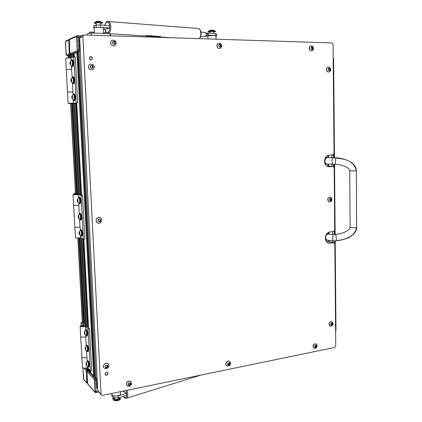 <?xml version="1.0" encoding="UTF-8"?>
<svg xmlns="http://www.w3.org/2000/svg" width="422" height="422" viewBox="0 0 422 422"><rect width="100%" height="100%" fill="white"/><g stroke="black" fill="none" stroke-linecap="round" stroke-linejoin="round"><path stroke-width="0.63" d="M88.551 369.83L87.839 369.603L88.177 370.453L86.916 368.617L87.839 369.603L87.76 368.037M333.201 58.152L333.612 58.199M335.59 330.79L335.063 240.883M69.556 55.335L68.042 55.72M71.893 54.464L71.16 54.559L71.35 54.259L70.258 54.934M69.134 57.856L69.002 55.382L68.121 55.794M70.416 57.888L70.237 54.923L71.16 54.559L68.1 55.73M74.156 53.446L77.432 52.333M78.207 51.901L80.359 51.373M71.94 54.343L73.417 53.863M88.62 370.205L89.575 371.46L90.118 371.55M95.04 377.205L96.037 378.376L97.171 378.634M90.904 372.784L93.663 375.833L94.217 375.928M87.475 370.585L88.636 370.453L89.765 372.178M94.982 377.289L96.037 378.376L96.538 380.238L96.749 387.422M88.499 370.389L96.037 378.376L96.538 380.238L96.627 383.946M90.851 372.858L93.663 375.833L93.858 376.566M73.022 57.165L72.853 53.91L71.856 54.264M93.663 375.833L76.851 52.386L74.145 53.42M79.146 45.486L79.521 49.759L79.183 51.495L78.186 51.869L95.013 377.279M77.331 35.696L78.423 35.717L78.867 37.12L78.925 41.546M84.495 325.752L81.578 326.101L84.495 325.752M85.919 336.661C83.799 337.331 82.09 337.378 80.792 336.798L80.792 336.798C81.968 337.357 83.614 337.336 85.735 336.735L86.22 345.94M83.809 325.146C81.683 325.257 80.46 325.61 80.127 326.217L80.233 326.428C82.575 327.05 84.5 326.828 85.998 325.752L82.38 322.455L81.008 322.672L83.809 325.146M81.799 357.218L82.459 367.667C83.751 368.337 85.45 368.295 87.554 367.536M81.799 357.17L81.905 357.418C83.076 358.035 84.716 358.014 86.826 357.365C84.716 358.014 83.076 358.035 81.905 357.418L80.686 336.614M81.161 325.531L81.008 322.672M86.489 350.983L87.206 360.989M89.501 328.717L88.093 328.944L85.381 326.544L86.779 326.322L89.501 328.717L91.685 370.458L90.287 370.722L87.57 367.836L87.507 366.612M85.735 336.735L85.856 335.479M88.093 328.944L90.287 370.722M85.56 329.904L85.381 326.544M81.668 326.201L84.511 325.868L81.668 326.201M88.894 367.14L89.353 364.845C89.111 362.319 88.652 360.926 87.982 360.678L87.454 360.773M87.813 366.744L88.362 367.235L88.794 364.951C88.551 362.424 88.093 361.032 87.423 360.778L87.064 361.438M86.542 363.848L86.109 362.915L85.967 363.88L86.6 365.663L86.542 363.848M86.747 364.703L86.336 365.515L85.993 363.157C86.288 362.609 86.542 363.126 86.747 364.703M85.993 363.157L87.233 361.327C87.797 361.543 88.182 362.714 88.388 364.851L88.024 366.781L86.336 365.515M88.024 366.781L88.652 364.803C88.446 362.667 88.061 361.49 87.496 361.279L87.254 361.322M84.885 332.647L84.458 331.761L84.31 332.768L84.938 334.488L84.885 332.647M85.091 333.486L84.653 334.34L84.342 331.998C84.643 331.439 84.891 331.935 85.091 333.486M84.342 331.998L85.613 330.183C86.167 330.389 86.542 331.528 86.737 333.607L86.346 335.643L84.653 334.34M86.589 335.601L87.006 333.565C86.811 331.486 86.436 330.342 85.877 330.141L85.634 330.183M85.713 348.292L85.286 347.38L85.144 348.366L85.771 350.118L85.713 348.292M85.924 349.136L85.497 349.97L85.17 347.623C85.466 347.069 85.719 347.57 85.924 349.136M85.17 347.623L86.426 345.797C86.985 346.008 87.365 347.164 87.565 349.274L87.19 351.257L85.497 349.97M87.428 351.215L87.834 349.226C87.634 347.121 87.248 345.961 86.689 345.755L86.447 345.797M87.217 336.012L87.707 333.602C87.475 331.138 87.032 329.788 86.373 329.55L85.84 329.635M86.125 335.596L86.684 336.102L87.148 333.691C86.916 331.228 86.468 329.877 85.814 329.64L85.434 330.299M88.056 351.621L88.536 349.268C88.298 346.773 87.845 345.402 87.18 345.154L86.647 345.249M86.969 351.209L87.528 351.711L87.971 349.363C87.734 346.868 87.285 345.497 86.621 345.254L86.252 345.913M72.674 103.269L69.625 103.321L72.674 103.269M72.484 83.123L72.948 91.89L67.509 92.128L72.753 91.927L72.9 94.734M73.349 103.174L68.116 103.358L74.13 103.253L77.69 102.746L73.349 103.174L73.18 99.988M77.69 102.746L75.295 56.907L73.803 56.88L70.949 57.925L65.679 58.178L66.291 69.525M71.371 65.864L71.555 69.303L66.291 69.54L71.756 69.319M70.949 57.925L71.091 60.536M72.188 77.553L71.555 69.303M73.803 56.88L76.213 102.762M73.259 103.374L69.25 103.759L73.254 103.316M69.25 103.759L69.229 103.406M69.714 103.306L72.684 103.258L69.714 103.306M74.488 100.726L74.552 100.726C75.68 100.731 75.359 93.758 74.24 93.927L74.198 93.932M73.391 100.109L73.966 100.731C75.09 100.737 74.768 93.763 73.65 93.932L73.159 94.565M71.983 98.12L72.078 98.69L72.447 98.315L72.246 96.005L72.104 96.306L71.946 96.058L71.983 98.12M71.777 97.413L71.882 96.147C72.183 95.583 72.405 95.963 72.552 97.282C72.537 98.695 72.347 99.117 71.983 98.548L71.777 97.413M71.882 96.147L73.391 94.465C73.834 94.618 74.124 95.536 74.256 97.208C74.298 99.017 74.087 100.019 73.628 100.209L71.983 98.548M73.628 100.209L73.908 100.204C74.372 100.014 74.578 99.017 74.536 97.208C74.404 95.536 74.119 94.618 73.671 94.459L73.391 94.465M70.168 63.965L70.258 64.529L70.627 64.081L70.432 61.76L70.073 62.319L70.168 63.965M69.962 63.274L70.078 61.918C70.374 61.359 70.59 61.728 70.732 63.015C70.717 64.492 70.521 64.941 70.147 64.355L69.962 63.274M70.078 61.918L71.619 60.246C72.046 60.399 72.32 61.29 72.442 62.91C72.489 64.819 72.267 65.874 71.782 66.075L70.147 64.355M71.782 66.075L72.062 66.08C72.547 65.874 72.769 64.824 72.726 62.915C72.605 61.29 72.331 60.404 71.898 60.251L71.619 60.246M71.081 81.093L71.17 81.662L71.54 81.246L71.339 78.93L70.986 79.457L71.081 81.093M70.87 80.396L70.98 79.083C71.281 78.524 71.503 78.893 71.645 80.196C71.629 81.641 71.434 82.079 71.065 81.504L70.87 80.396M70.98 79.083L72.505 77.405C72.943 77.558 73.228 78.46 73.349 80.111C73.396 81.968 73.18 82.997 72.705 83.192L71.065 81.504M72.705 83.192L72.99 83.192C73.46 82.997 73.676 81.968 73.634 80.111C73.507 78.46 73.228 77.564 72.79 77.405L72.505 77.405M72.6 66.607L72.753 66.607C73.845 66.444 73.576 59.586 72.478 59.724L72.389 59.739M71.55 65.974L72.162 66.602C73.249 66.439 72.98 59.576 71.888 59.713L71.381 60.341M73.544 83.714L73.655 83.714C74.763 83.635 74.472 76.725 73.365 76.878L73.296 76.883M72.473 83.092L73.064 83.714C74.172 83.635 73.876 76.72 72.769 76.873L72.273 77.506M77.511 194.331L74.52 194.505L77.511 194.331M78.961 205.356L73.618 205.414L78.772 205.387L79.241 214.244M76.83 194.131L73.133 194.647C75.506 194.816 77.474 194.706 79.046 194.305L75.469 193.223L74.061 193.323L76.83 194.131M74.778 227.004L75.459 237.823C76.762 238.119 78.503 238.071 80.676 237.681M74.778 226.978L74.879 227.089C76.06 227.342 77.738 227.31 79.916 226.983C77.738 227.31 76.06 227.342 74.879 227.089L73.618 205.435M74.114 194.315L74.061 193.323M79.51 219.324L80.28 230.233M82.527 195.265L81.077 195.37L78.392 194.589L79.827 194.484L82.527 195.265L84.811 238.994L83.377 239.142L80.681 237.823L80.57 235.682M78.772 205.387L78.84 203.098M81.077 195.37L83.377 239.142M78.555 197.675L78.392 194.589M74.604 194.542L77.527 194.368L74.604 194.542M80.723 235.756L81.282 236.304L81.852 236.251C82.295 236.056 82.49 235.112 82.438 233.403C82.243 231.15 81.836 229.921 81.224 229.716L80.671 229.768M81.282 236.304C81.72 236.114 81.915 235.165 81.863 233.461C81.668 231.209 81.261 229.979 80.655 229.774L80.222 230.417M79.568 232.591L79.157 231.863L78.998 233.013L79.616 234.526L79.568 232.591M79.779 233.377C79.779 234.532 79.61 234.869 79.278 234.384L79.051 232.063C79.357 231.483 79.6 231.921 79.779 233.377M79.051 232.063L80.428 230.306C80.945 230.481 81.282 231.52 81.446 233.419L80.961 235.824L79.32 234.468M81.219 235.798L81.72 233.392C81.557 231.493 81.214 230.454 80.702 230.28L80.444 230.306M77.833 199.912L77.421 199.231L77.268 200.429L77.88 201.874L77.833 199.912M78.038 200.677C78.038 201.895 77.864 202.249 77.521 201.742L77.326 199.411C77.632 198.831 77.87 199.253 78.038 200.677L77.353 200.751M77.326 199.411L78.735 197.675C79.236 197.839 79.563 198.846 79.721 200.693C79.763 202.217 79.589 203.066 79.199 203.23L77.521 201.742M79.199 203.23L79.473 203.209C79.869 203.045 80.043 202.196 79.995 200.672C79.837 198.825 79.51 197.823 79.009 197.654L78.735 197.675M78.703 216.296L78.292 215.595L78.139 216.766L78.75 218.248L78.703 216.296M78.909 217.072C78.909 218.258 78.74 218.601 78.402 218.105L78.191 215.784C78.497 215.204 78.735 215.637 78.909 217.072M78.191 215.784L79.584 214.038C80.09 214.207 80.428 215.231 80.586 217.103L80.08 219.572L78.402 218.105M80.344 219.551L80.86 217.077C80.697 215.204 80.365 214.186 79.858 214.012L79.594 214.033M80.08 203.678L80.09 203.678C80.56 203.478 80.766 202.476 80.713 200.672C80.528 198.488 80.138 197.296 79.547 197.1L78.972 197.143L78.524 197.786M78.956 203.156L79.515 203.72C79.985 203.525 80.191 202.523 80.133 200.719C79.948 198.53 79.563 197.338 78.972 197.143M79.842 219.503L80.402 220.057L80.977 220.01C81.43 219.815 81.631 218.839 81.578 217.082C81.388 214.867 80.992 213.659 80.391 213.453L79.827 213.5M80.402 220.057C80.855 219.867 81.056 218.891 80.998 217.135C80.808 214.914 80.412 213.706 79.816 213.5L79.373 214.149M356.627 227.236L356.564 227.352C355.804 227.743 353.873 227.806 350.766 227.548L350.102 227.236L349.759 170.878L356.279 170.841C353.821 159.426 342.759 158.973 335.574 158.023C335.722 160.777 335.543 162.86 335.047 164.263L337.616 164.49C342.785 164.986 348.224 167.887 348.298 168.399C349.611 169.929 350.102 170.752 349.759 170.878M82.026 35.833L78.423 35.717L78.867 37.12L79.521 49.759L79.183 51.495L71.919 54.269M86.299 367.952L87.839 369.603L86.811 369.799L85.244 368.116M73.481 53.673L73.454 55.308L74.293 56.416M90.023 370.442L90.065 371.291L90.867 372.462M77.49 52.143L77.469 53.81L78.344 54.944M94.823 373.475L94.111 374.625L94.164 375.664L95.003 376.883M69.614 55.15L69.593 56.754L70.39 57.83M96.169 25.135L96.163 22.92C97.988 22.588 99.492 22.614 100.679 22.988L100.774 25.014M94.248 33.111L94.185 27.81C95.388 27.14 103.295 27.245 103.216 27.926L103.221 27.963M96.369 21.39L100.204 21.343M96.016 21.965L96.1 21.675L100.631 21.944M87.407 35.058L87.365 34.182C87.312 33.728 88.615 33.338 91.268 33.011L110.031 33.639L110.39 34.034M110.031 33.639L110.131 35.786M91.374 35.184L91.268 33.011M118.598 398.547L118.603 398.595C117.559 399.639 116.161 399.84 114.404 399.196L114.246 397.962M120.544 393.974L120.55 394.069C120.729 395.804 113.37 396.849 112.136 395.25L111.862 393.452M117.854 400.541L115.227 400.784M118.445 398.943L118.635 399.275M114.441 399.882L114.51 399.286M114.763 399.792L114.678 399.381M102.572 22.466L99.545 21.875L95.599 22.06M100.705 23.505L102.599 22.973L99.571 22.424L95.625 22.556L97.297 22.719M94.333 23.178L94.296 22.646L94.333 23.199L96.089 23.521M94.322 23.189L96.074 23.173M94.296 22.646L95.979 22.63M100.694 23.289L101.159 23.184L100.689 23.152M99.328 22.709L100.684 23.052M119.452 397.545L120.397 398.458C120.275 399.154 119.363 399.703 117.659 400.098L113.961 400.151L115.496 399.581M120.412 398.843L120.418 398.932C120.302 399.634 119.389 400.183 117.685 400.578L113.977 400.504M114.278 398.574L112.642 398.706L113.972 397.814M112.653 398.732L112.906 399.244L114.315 399.048M118.566 397.851L119.02 398.067L118.582 398.194M119.215 398.832L118.397 398.954M117.39 399.423L117.733 399.634L119.32 398.537L118.598 398.442M144.361 35.96L145.912 36.055L145.363 35.754L146.724 35.469L147.415 35.622L145.748 35.754L146.423 36.018L145.912 36.07M146.028 36.076L148.792 35.606L149.309 35.77L149.056 36.076L148.09 36.202M149.393 36.287L150.828 35.933L149.873 35.717L151.324 35.812L149.757 36.313M150.279 36.355L151.092 36.35L151.735 35.838L152.516 36.028L150.849 36.382M151.725 36.445L153.877 35.981L154.589 36.028L153.022 36.529M154.025 36.593L154.811 36.044L155.138 36.065L154.916 36.382L155.897 36.45L156.9 36.186L154.6 36.64M155.212 36.672L156.747 36.725L157.707 36.239L156.504 36.756M158.952 36.872L158.319 36.74L159.031 36.419L160.476 36.492L158.841 36.624L159.484 36.893L158.952 36.872M147.721 36.176L148.739 36.055L148.955 35.875L148.613 35.754L146.603 36.107M157.448 36.825L158.967 36.92M156.625 36.777L157.559 36.841M155.391 36.693L154.795 36.656M151.651 36.445L150.981 36.403M150.596 36.376L149.947 36.334M109.736 27.994L109.63 25.673L100.262 24.977L100.373 27.319L109.736 27.994L104.841 29.181L103.269 29.071M100.373 27.319L96.633 27.414M93.937 28.158L93.826 25.858L94.201 25.636L94.306 27.762M96.169 27.451L96.058 25.162L94.201 25.636M96.058 25.162L100.262 24.977M160.255 36.413L159.78 36.339M154.99 36.06L154.916 36.382M155.618 36.429L154.431 36.63L155.623 36.529M154.811 36.144L154.827 36.477M152.49 36.202L152.073 36.477L153.318 36.498L152.495 36.456M153.175 36.012L152.717 36.382L154.093 36.15L153.175 36.139M149.23 35.701L149.056 36.076M148.75 35.606L148.955 35.875M147.125 35.548L146.703 35.469M204.686 36.556L206.258 35.385M206.168 33.238L205.113 32.42M215.964 36.229L216.692 35.907L215.173 35.575L208.257 35.079L206.369 35.364M206.1 35.343L206.036 33.264L207.239 33.037L208.194 32.995L208.257 35.079M215.173 35.575L215.109 33.507L208.194 32.995M215.109 33.507L216.634 33.887M207.919 36.434L205.593 36.271M114.483 396.031L117.996 395.905L118.091 397.962L126.721 395.308L126.626 393.267L122.786 391.194M117.996 395.905L126.626 393.267M111.893 394.122L111.914 394.57M118.091 397.962L114.14 397.909L114.045 395.984M112.252 395.361L112.326 396.886L114.14 397.909M112.326 396.886L111.941 396.369L111.841 394.38M209.834 33.116L209.998 31.576L213.822 31.597M207.993 38.929L207.914 36.155L208.31 35.912C211.675 35.406 214.223 35.406 215.958 35.907L215.958 35.944M209.787 30.558L210.256 30.147L213.437 30.136M209.771 30.811L209.961 30.479L213.759 30.447L213.78 30.943M210.989 30.737L213.801 30.896M211.005 30.785L213.469 31.033M210.747 30.727L211.021 31.228L210.747 30.727L208.257 31.117L208.115 31.724M210.757 31.207L208.273 31.597L209.808 32.098M213.833 31.993L215.494 31.529L213.601 31.476M215.484 31.08L214.307 30.795L213.405 31.049L213.405 31.444L213.4 31.049L213.421 31.444M209.122 31.703L209.818 31.655M211.005 30.743L210.826 31.439M209.122 31.724L209.803 31.93M213.822 31.713L214.228 31.729L213.827 31.819M107.615 32.584L104.672 32.599L103.67 33.428M92.94 32.093L89.955 32.093L88.615 33.459M89.169 33.333L88.836 33.407M92.898 32.067L94.18 33.106M105.046 374.071L105.426 374.931C106.755 375.564 107.605 375.089 107.969 373.512L107.584 372.642C106.254 372.019 105.405 372.499 105.046 374.071M89.279 58.21C89.517 59.428 90.218 59.956 91.374 59.797L92.397 58.262C92.154 57.033 91.447 56.506 90.282 56.68L89.279 58.21M324.518 161.246C324.776 157.686 326.359 155.644 329.271 155.132L332.99 154.921L334.039 153.571L333.079 44.289L331.987 42.912L84.321 34.957L83.714 35.073L82.86 36.519L101.043 394.248L101.364 395.034L102.546 395.372L334.715 347.459L335.727 346.04L334.831 243.916L334.071 242.808L328.764 243.177C326.633 242.518 325.483 240.841 325.32 238.15C325.573 234.664 327.14 232.58 330.009 231.905L333.675 231.483L334.709 230.101L334.161 167.756L333.211 166.537L328.849 166.774C326.222 166.321 324.776 164.48 324.518 161.246M83.672 35.089L80.512 36.514L79.668 37.938L97.788 390.619L101.327 394.992M327.667 166.147L326.987 166.157M334.071 242.808L328.474 241.489L326.48 241.685M331.623 323.299L330.901 323.996L331.159 325.288L331.95 325.23L332.51 324.381L332.251 323.094L331.623 323.299M331.972 323.642L331.766 323.336M331.56 324.977L332.093 323.695M332.293 323.094C332.979 324.529 332.589 325.257 331.122 325.288C330.431 323.853 330.822 323.12 332.293 323.094M331.518 326.079L329.904 326.016C328.548 323.526 329.207 322.076 331.877 321.664L332.847 322.724M331.819 321.643L331.734 321.606C329.065 322.018 328.411 323.468 329.767 325.958L330.078 326.116M228.713 363.031L227.88 363.801L228.165 365.151L229.088 365.062L229.768 364.16L229.484 362.809L228.713 363.031M229.22 363.284L229.067 362.989M228.729 364.793L229.515 363.474M229.489 362.783C230.317 364.297 229.879 365.093 228.165 365.178C227.331 363.664 227.774 362.867 229.489 362.783M228.967 365.869L226.909 365.863C224.515 364.518 227.205 359.866 229.531 361.327L230.539 363.342M229.542 361.337L229.41 361.253C227.083 359.787 224.393 364.439 226.793 365.79L226.83 365.811M228.117 364.671L228.56 364.708M106.46 365.405L105.827 365.658L105.3 366.771L105.864 367.726L106.961 367.625L107.926 366.101L107.425 365.188L106.46 365.405M107.299 365.668L107.156 365.141M106.592 367.277L107.668 366.011M105.737 367.409L106.513 367.198L106.824 367.509M107.383 365.13C108.401 366.781 107.895 367.652 105.848 367.747C104.825 366.096 105.336 365.225 107.383 365.13M107.673 363.537L108.164 363.88C109.018 364.777 109.14 365.858 108.533 367.119L107.462 368.285L104.735 368.543L104.213 368.174C102.008 366.301 105.168 362.087 107.673 363.537M108.079 363.796L107.589 363.458C105.078 362.002 101.924 366.222 104.129 368.089L104.129 368.089M105.226 366.533L105.674 366.929M99.217 219.414L98.97 219.208L98.569 219.614L98.083 220.775L98.606 221.782L99.792 221.819L100.621 220.226L100.104 219.218L99.217 219.414M100.236 220.089L99.914 219.213M99.639 221.692L100.362 220.142M98.511 221.687L99.471 221.582M100.167 219.224C101.227 221.059 100.7 221.914 98.595 221.803C97.535 219.968 98.062 219.108 100.167 219.224M100.483 217.894C103.311 219.466 100.916 224.319 97.925 223.059L97.461 222.832C94.649 221.286 96.976 216.449 99.956 217.641L100.483 217.894M99.866 217.61L99.866 217.61C96.891 216.417 94.565 221.255 97.376 222.8L97.841 223.022M91.964 65.705L91.12 65.378L90.493 66.359L90.962 68.058L92.397 68.237L93.025 67.256L92.286 65.505L91.632 65.806L90.967 65.484M92.787 67.309L92.133 65.61M92.218 68.232L92.629 67.362M92.571 65.542C93.663 67.573 93.125 68.417 90.946 68.079C89.854 66.038 90.398 65.194 92.571 65.542M92.909 64.497C94.834 66.713 94.607 68.496 92.228 69.841L89.796 69.356C87.881 67.182 88.082 65.405 90.408 64.028L92.909 64.497M90.324 64.054L90.324 64.054C87.998 65.431 87.797 67.209 89.717 69.382L92.218 69.846M91.052 68.106L91.558 67.905M219.841 44.69L219.271 44.611M220.189 46.879L220.474 47.016L221.012 45.529L220.448 44.495L219.466 44.357L218.844 45.798L219.276 46.826L220.189 46.879L220.859 46.156M220.6 46.209L220.184 44.669M220.674 44.532C221.561 46.415 221.091 47.19 219.266 46.847C218.38 44.954 218.849 44.183 220.674 44.532M220.732 43.614L221.724 46.715L219.994 48.551L218.037 48.05C216.439 45.951 216.671 44.305 218.744 43.118L220.732 43.614M218.67 43.139L218.622 43.149C216.549 44.336 216.317 45.982 217.916 48.082L219.946 48.562M219.276 46.826L219.799 46.694M311.932 47.211L311.615 46.979L311.04 48.324L311.41 49.29L312.433 49.464L312.934 48.071L312.47 47.1L311.932 47.211M312.391 48.72L312.106 47.296M312.655 47.137C313.404 48.899 312.982 49.622 311.399 49.305C310.65 47.544 311.067 46.821 312.655 47.137M313.198 49.675L311.721 50.914L310.133 50.429C308.74 48.382 309.004 46.837 310.93 45.792L312.676 46.409M310.85 45.808L310.787 45.819C308.862 46.868 308.598 48.409 309.991 50.455L311.652 50.925M311.779 47.29L311.447 47.375M312.037 49.179L312.829 48.641M315.614 345.491L314.875 346.209L315.134 347.496L315.941 347.422L316.526 346.567L316.268 345.28L315.614 345.491M315.962 345.787L315.788 345.523M315.545 347.164L316.141 345.871M316.294 345.27C317.006 346.705 316.606 347.448 315.107 347.501C314.395 346.072 314.791 345.328 316.294 345.27M315.461 348.287L313.899 348.213C312.512 345.634 313.219 344.178 316.009 343.846L316.948 345.001M315.951 343.819L315.867 343.777C313.082 344.115 312.38 345.571 313.762 348.145L313.973 348.255M329.213 68.506L328.917 68.28L328.342 69.614L328.696 70.548L329.682 70.711L330.183 69.335L329.746 68.39L329.213 68.506M329.598 69.957L329.376 68.586M329.914 68.427C330.632 70.136 330.226 70.854 328.685 70.569C327.963 68.849 328.374 68.137 329.914 68.427M330.278 71.086L328.849 72.115L327.419 71.645C326.058 69.583 326.359 68.058 328.321 67.072L329.914 67.678M328.242 67.082L328.174 67.087C326.211 68.079 325.911 69.604 327.277 71.666L328.78 72.12M329.033 68.549L328.733 68.649M329.287 70.421L330.109 69.883M329.851 200.45L330.837 200.772L331.354 199.928L331.033 198.54L330.22 198.514L329.593 199.849L329.941 200.714L330.495 200.529L330.785 199.849L330.642 198.757M331.128 198.556C331.834 200.128 331.434 200.851 329.93 200.73C329.223 199.158 329.624 198.435 331.128 198.556M331.027 201.41L329.476 201.959L328.691 201.626C327.298 199.332 327.794 197.828 330.183 197.127L331.528 198.103M330.115 197.116L330.041 197.106C327.651 197.812 327.156 199.311 328.548 201.605L329.397 201.948M113.903 41.699L113.085 41.483M113.718 41.599L113.238 41.34L112.574 42.88L113.096 43.993L114.515 44.189L115.079 42.596L114.378 41.488L113.718 41.599M114.879 43.281L114.198 41.62M114.309 44.183L114.684 43.371M114.673 41.52C115.733 43.556 115.201 44.384 113.085 44.009C112.025 41.973 112.558 41.145 114.673 41.52M114.963 40.544C116.788 42.654 116.625 44.4 114.462 45.776L111.914 45.312C110.095 43.234 110.237 41.493 112.352 40.09L114.963 40.544M112.263 40.122L112.263 40.122C110.147 41.525 110 43.266 111.825 45.344L114.446 45.782M113.191 44.041L113.655 43.862M129.317 383.092L128.705 383.35L128.193 384.447L128.731 385.37L129.791 385.26L130.73 383.756L130.25 382.87L129.317 383.092M130.087 383.313L129.934 382.849M129.406 384.901L130.44 383.656M128.631 385.006L129.322 384.817L129.66 385.144M130.208 382.812C131.189 384.416 130.693 385.275 128.721 385.392C127.734 383.788 128.23 382.928 130.208 382.812M130.445 381.214L130.91 381.53L131.527 384.078L129.67 386.172L127.597 386.151L127.101 385.808C125.93 382.68 127.043 381.15 130.445 381.214M130.894 381.52L130.356 381.129C126.953 381.061 125.84 382.596 127.011 385.719L127.022 385.729M90.915 59.782C88.958 58.716 88.905 57.687 90.762 56.685C92.719 57.751 92.766 58.785 90.915 59.782M89.316 58.21L90.297 56.717C91.432 56.548 92.123 57.06 92.36 58.262L91.363 59.76C90.234 59.913 89.548 59.402 89.316 58.21M106.576 375.179C104.746 374.599 104.698 373.67 106.439 372.404C108.269 372.985 108.317 373.908 106.576 375.179M105.083 374.066C105.437 372.531 106.26 372.067 107.557 372.668L107.932 373.517C107.578 375.058 106.75 375.517 105.453 374.905L105.083 374.066M86.874 368.221L86.594 368.269M332.678 242.476L332.663 240.878M332.605 234.474L332.578 231.609M331.982 166.447L331.961 164.19M331.903 157.696L331.877 154.985M334.002 153.919L334.034 157.707M334.092 164.216L334.118 167.418M334.672 230.444L334.709 234.479M334.767 240.899L334.788 243.589M335.005 234.463L334.393 164.227M334.335 157.722L333.464 58.167M333.496 154.737L333.522 157.696M333.58 164.205L333.602 166.664M334.177 231.267L334.203 234.505M334.261 240.904L334.277 242.882M85.492 325.188L80.871 237.913M78.55 194.115L73.739 103.29M71.329 57.788L71.16 54.559L70.057 54.538L67.029 55.704L68.116 55.72L68.232 57.867M86.916 368.617L86.874 367.805M84.569 324.376L79.969 237.818M77.637 193.851L72.832 103.437L77.616 193.846M84.532 324.344L79.937 237.823L84.548 324.36M77.601 193.84L72.8 103.443M84.02 323.896L79.447 237.892M77.094 193.693L72.299 103.511M69.873 57.867L69.846 57.434M83.287 323.252L78.74 237.961M76.366 193.482L71.576 103.617M82.38 322.455L77.864 238.008M75.469 193.223L70.685 103.743M74.156 53.415L74.341 56.891M76.751 102.878L81.578 194.99M83.894 239.089L88.546 327.873M90.788 370.632L90.909 372.884M77.732 54.512L94.291 373.955M78.276 54.923L94.765 373.507M78.197 51.869L95.045 377.315M70.052 53.467L77.242 50.666L76.503 36.461L69.324 39.752L69.82 52.782L70.827 54.243L78.044 51.473L79.183 51.495L96.037 378.376L94.976 378.587L87.602 370.648L86.948 371.46L94.301 379.425L94.955 392.043L87.597 383.688L86.948 371.46M70.738 54.232L71.935 54.264L72.104 57.503M74.52 103.195L79.341 194.521M81.657 238.298L86.31 326.396M88.551 368.881L88.636 370.453L87.46 370.585L86.779 371.798M75.443 103.068L80.259 194.611M82.585 238.757L87.217 326.707M89.49 369.878L89.575 371.46M73.713 55.999L73.76 56.896M76.182 102.963L81.008 194.827M83.334 239.121L87.971 327.366M74.251 56.4L74.277 56.891M76.688 102.889L81.52 194.975M83.83 239.095L88.488 327.82M94.575 376.429L94.275 376.487M94.966 376.846L94.665 376.904M97.245 380.101L95.472 380.449L96.052 391.679L98.015 391.284M97.419 383.403L96.707 383.54M97.487 384.78L96.78 384.917M97.577 386.494L96.865 386.636M97.603 387.053L96.896 387.196L97.603 387.037M97.614 387.248L96.907 387.391M97.656 388.029L96.944 388.171M90.472 372.046L90.171 372.098M90.857 372.452L90.556 372.51M82 35.844L78.476 35.733M79.832 37.152L77.722 37.089L78.376 49.733L80.28 49.775M79.821 40.86L79.056 40.839M79.858 41.567L79.093 41.546M79.858 41.636L79.099 41.614L79.858 41.636M79.937 43.165L79.178 43.144M80.032 44.948L79.267 44.927M80.059 45.513L79.299 45.497L80.059 45.507M80.085 46.072L79.325 46.051M86.584 364.139L86.051 364.233M86.747 364.75L86.167 364.856M84.954 333.027L84.395 333.116M85.08 333.638L84.511 333.733M85.771 348.625L85.228 348.72M85.713 348.06L85.228 348.145L85.713 348.066M85.919 349.237L85.344 349.337M72.447 98.273L71.983 98.279M72.515 97.086L71.835 97.092M72.341 96.496L71.893 96.496M72.442 97.709L71.867 97.714M70.632 64.128L70.168 64.123M70.722 62.947L70.015 62.936M70.521 62.329L70.073 62.319M70.606 63.574L70.052 63.564M71.54 81.251L71.081 81.251M71.624 80.064L70.928 80.064M71.434 79.457L70.986 79.457M71.529 80.692L70.965 80.686M79.763 233.276L79.088 233.34M79.552 232.195L79.114 232.237M79.579 232.696L79.056 232.749M79.642 233.893L79.204 233.936M77.827 199.585L77.379 199.622M77.854 200.112L77.321 200.155M77.906 201.305L77.469 201.336M78.903 217.035L78.223 217.093M78.692 215.937L78.249 215.974M78.719 216.449L78.191 216.497M78.777 217.647L78.339 217.683M325.467 163.947L325.473 164.622M326.248 239.97L326.264 241.384M327.857 155.47L327.878 157.633M327.941 164.105L327.963 166.157M328.611 232.322L328.627 233.999M328.691 240.498L328.701 241.542M332.736 157.696L327.467 157.622C325.858 157.912 324.982 159.041 324.84 161.009C324.982 162.802 325.789 163.82 327.25 164.068L325.093 163.921M332.663 157.696L335.574 158.023L332.663 157.696C332.272 158.007 332.061 159.152 332.04 161.141C332.093 163.003 332.304 164.021 332.678 164.19L332.721 164.179M326.939 233.63L328.923 234.062C326.992 234.004 325.895 235.144 325.631 237.486C325.721 238.984 326.364 239.912 327.551 240.271L333.301 240.904C332.969 240.762 332.784 239.87 332.742 238.23C332.768 236.273 332.969 235.043 333.359 234.548L328.944 234.068M356.564 227.352C354.232 238.63 343.344 239.506 336.276 240.746C336.577 240.271 335.896 234.173 335.574 234.416L334.519 234.49M356.347 170.783L356.627 227.273C356.938 228.661 356.142 230.681 354.232 233.334C354.079 234.358 346.662 239.427 339.209 240.408L334.831 240.893M335.453 157.775L337.094 157.891C339.599 158.007 347.686 159.516 352.043 162.971C354.849 165.26 356.284 167.866 356.347 170.799L356.279 170.841M94.301 379.425L94.976 378.587L95.472 380.449L94.549 380.359M95.129 391.584L96.052 391.679L95.863 392.676L98.732 392.091M86.784 371.924L87.333 382.717L87.75 384.062L95.092 392.407M95.847 392.676L94.955 392.043M87.597 383.688L87.75 384.062M77.405 49.801L78.376 49.733L78.044 51.473L77.242 50.666M76.503 36.461L77.284 35.68L77.722 37.089L76.751 37.157M76.899 35.759L69.725 39.067L69.324 39.752M66.043 54.306L65.542 41.488L68.554 40.106L68.786 40.781L69.282 53.768L66.265 54.944L65.399 42.364M69.35 39.367L65.938 40.813L65.542 41.488M70.289 54.074L70.057 54.538L69.282 53.768M66.265 54.944L66.992 55.709L68.079 55.73M66.945 55.693L66.038 54.269M69.15 40.723L68.786 40.781M69.435 52.935L69.799 52.887M68.554 40.106L69.382 39.357M82.918 367.937L83.709 379.272L86.805 382.791L86.389 371.497L86.157 370.606L83.867 368.126M87.438 383.413L86.805 382.791M83.709 379.272L86.943 383.144M86.753 371.613L86.389 371.497M86.969 382.337L87.322 382.459M86.157 370.606L86.811 369.799L87.159 370.716M73.454 55.308L74.219 55.024M73.396 54.164L74.156 53.879M90.846 372.125L90.065 371.291M90.793 371.096L90.419 370.701M77.469 53.81L78.27 53.51M77.405 52.644L78.207 52.339M94.982 376.54L94.164 375.664M94.929 375.49L94.111 374.625M69.593 56.754L70.321 56.485M69.535 55.635L70.263 55.356M94.549 22.614L94.575 23.157M95.599 22.007L95.625 22.556M112.885 398.764L112.906 399.244M119.241 398.347L119.262 398.753M119.284 398.352L119.299 398.663M113.961 400.151L113.982 400.631M197.944 28.464L198.018 28.469C201.046 28.506 201.911 36.15 199.179 38.65M104.883 25.32C105.315 23.537 106.012 22.487 106.977 22.171C110.153 21.074 110.87 31.587 107.694 32.626M107.599 21.453L108.122 21.411C111.376 21.416 111.809 31.882 108.618 33.327M106.328 32.441L104.767 29.176M207.302 35.116L207.239 33.037M125.861 390.561C127.391 395.388 126.938 397.74 124.49 397.624L123.25 396.374M125.134 398.11L124.469 397.614M126.858 390.355C128.225 394.327 128.066 396.965 126.389 398.268L126.262 398.305M214.307 30.795L214.323 31.275M214.645 30.78L214.661 31.265M101.043 394.248L97.788 390.619M333.776 242.792L328.184 241.474M330.115 243.246L327.483 242.618M333.095 166.537L327.435 166.126M329.382 166.774L328.305 166.695M82.86 36.519L79.668 37.938M331.95 323.252L332.351 323.416M331.692 324.645L332.251 324.877M331.038 325.04L331.407 325.193M331.956 324.154L332.51 324.381M229.172 362.878L229.568 363.131M229.004 364.397L229.473 364.698M228.096 364.803L228.497 365.062M229.299 363.859L229.768 364.16M107.141 365.183L107.483 365.51M107.061 366.887L107.404 367.219M105.906 367.288L106.244 367.62M107.404 366.301L107.747 366.634M98.806 219.197L99.107 219.308M99.935 219.503L100.272 219.63M99.856 221.281L100.193 221.413M98.664 221.582L99.001 221.714M100.209 220.706L100.547 220.833M91.141 65.616L91.479 65.516M92.344 66.075L92.682 65.974M92.265 67.931L92.597 67.836M91.073 68.111L91.368 68.026M92.655 66.718L92.993 66.618M219.271 44.616L219.756 44.495M220.273 45.054L220.759 44.932M220.178 46.763L220.664 46.647M219.35 46.868L219.625 46.805M220.527 45.65L221.012 45.529M311.431 47.19L311.853 47.106M312.153 47.623L312.723 47.517M312.095 49.21L312.618 49.116M311.441 49.316L311.705 49.263M312.364 48.182L312.934 48.071M315.972 345.412L316.363 345.597M315.714 346.81L316.257 347.069M315.028 347.222L315.398 347.401M315.983 346.309L316.526 346.567M328.733 68.464L329.134 68.406M329.397 68.87L329.978 68.791M329.313 70.437L329.867 70.363M328.706 70.558L328.986 70.521M329.603 69.414L330.183 69.335M330.057 198.572L330.368 198.62M330.621 198.825L331.191 198.904M330.516 200.334L331.085 200.418M329.862 200.603L330.226 200.656M330.785 199.849L331.354 199.928M330.822 199.321L331.391 199.406M113.244 41.614L113.608 41.477M114.415 42.089L114.779 41.957M114.33 43.93L114.694 43.798M114.715 42.733L115.079 42.596M129.944 382.844L130.303 383.181M129.855 384.505L130.224 384.853M128.736 384.911L129.1 385.265M130.192 383.93L130.556 384.278M333.612 58.194L334.477 157.733M334.535 164.232L335.147 234.453M335.2 240.872L335.981 330.6M86.895 368.564L86.853 367.81M70.395 57.888L70.237 54.923M82.337 322.461L77.817 238.013M75.422 193.229L70.638 103.743M68.185 57.867L68.074 55.762M74.135 53.436L74.314 56.891M76.73 102.884L81.557 194.985M83.872 239.095L88.525 327.857M90.767 370.632L90.883 372.832M71.888 54.306L72.056 57.524M74.467 103.205L79.294 194.521M81.604 238.272L86.257 326.401M88.499 368.823L88.578 370.321M97.435 383.788L96.728 383.925M80.686 336.571L80.133 326.259M86.03 326.438L85.998 325.752M88.921 367.135L88.362 367.235M86.346 335.643L86.615 335.601M87.19 351.257L87.454 351.209M87.243 336.007L86.684 336.102M88.087 351.616L87.528 351.711M66.291 69.54L68.116 103.353M74.24 93.927L73.65 93.932M74.52 100.726L73.929 100.731M72.478 59.724L71.888 59.713M72.674 66.618L72.078 66.613M73.365 76.878L72.769 76.873M73.597 83.72L73.006 83.72M73.618 205.414L73.032 194.589M80.961 235.824L81.23 235.798M80.08 219.572L80.354 219.551M80.09 203.678L79.515 203.72M328.395 155.275L328.416 157.654M328.48 164.132L328.501 166.194M329.144 232.1L329.16 234.115M329.223 240.577L329.234 241.669M333.301 240.904L336.239 240.793M350.102 227.273C350.35 227.437 349.901 228.244 348.757 229.695C348.614 230.597 340.528 234.078 339.219 233.883L335.574 234.416M327.25 164.068L335.047 164.263M327.551 240.271L325.552 239.807M327.704 157.622L325.552 157.506M334.409 234.495L333.464 234.505M69.725 39.067L69.145 40.623L69.794 52.803L70.785 54.248L71.893 54.269M76.92 35.749L78.423 35.717M65.373 42.342L65.938 40.813M82.897 367.931L83.456 378.328M83.857 379.642L83.456 378.339M86.874 368.2L86.584 367.889M96.385 21.353L96.031 21.722M110.474 35.801L110.385 33.95M100.183 21.322L100.584 21.696M103.474 33.417L103.216 27.926M118.566 397.819L118.603 398.595M120.434 391.679L120.55 394.069M102.572 22.429L102.599 22.973M95.514 22.034L95.541 22.582M120.397 398.458L120.418 398.932M112.642 398.711L112.663 399.18M113.882 400.098L113.903 400.573M104.772 25.315C105.453 22.973 106.333 21.691 107.42 21.469L198.018 28.469C202.159 29.493 201.732 36.276 199.358 38.655M110.153 33.702L144.477 35.975M144.883 36.002L145.448 36.039M146.793 36.128L147.9 36.197M148.275 36.223L149.573 36.308M153.207 36.55L154.114 36.608M157.955 36.867L158.503 36.899M159.073 36.941L171.464 37.758M104.656 29.171L105.89 32.447M204.855 36.593L200.74 36.303M205.139 32.42L200.993 32.114M216.634 33.85L216.692 35.907M123.134 396.411L124.748 398.083L126.389 398.268L201.183 375.016M213.421 30.12L213.759 30.447M216.048 39.188L215.958 35.907M213.87 33.417L213.817 31.581M215.484 31.049L215.494 31.529M107.573 32.568L108.844 33.596M333.211 166.537L327.551 166.126M332.736 322.461C333.348 324.133 332.874 325.367 331.323 326.159M331.191 324.829L331.75 325.061M331.935 323.632L332.489 323.859M331.296 323.168L331.666 323.321M229.209 363.279L229.679 363.574M230.507 362.825C230.623 364.355 229.99 365.42 228.613 366.027M227.664 364.186L227.975 364.386M228.481 364.634L228.951 364.935M107.22 365.621L107.547 365.937M108.533 367.119L107.462 368.285M106.513 367.198L106.85 367.525M100.172 220.068L100.51 220.194M98.959 219.324L99.297 219.451M92.539 67.378L92.877 67.283M221.096 43.978L221.724 46.715M220.432 46.251L220.917 46.135M219.667 44.801L220.147 44.679M312.997 50.033C313.746 48.662 313.604 47.417 312.57 46.304L312.401 46.162M311.373 49.253L311.879 49.158M312.296 48.741L312.86 48.636M311.605 47.396L312.174 47.285M316.848 344.721C317.36 346.425 316.832 347.638 315.255 348.361M315.218 347.005L315.762 347.269M315.941 345.776L316.484 346.035M315.308 345.354L315.64 345.507M330.078 71.381C330.959 70.005 330.864 68.733 329.793 67.562L329.672 67.457M328.643 70.485L329.171 70.411M329.545 69.962L330.125 69.883M328.849 68.659L329.429 68.58M331.344 197.823C332.193 199.231 332.008 200.492 330.79 201.61M329.993 198.678L330.563 198.757M114.573 43.392L114.937 43.26M113.745 41.804L114.109 41.667M130.013 383.266L130.372 383.603M131.527 384.078L129.67 386.172M128.188 384.247L128.552 384.595M129.322 384.817L129.686 385.165M90.261 56.727L89.96 56.833M91.363 59.76L91.057 59.855"/></g></svg>
